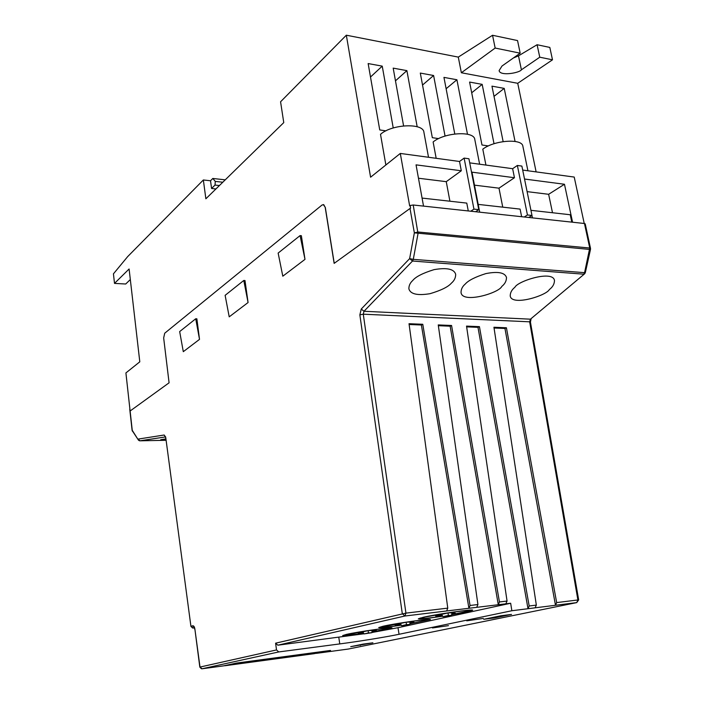 <?xml version="1.0" encoding="UTF-8"?>
<svg xmlns="http://www.w3.org/2000/svg" width="704" height="704" viewBox="0 0 704 704"><rect width="100%" height="100%" fill="white"/><g stroke="black" fill="none" stroke-linecap="round" stroke-linejoin="round"><path stroke-width="1.06" d="M432.502 627.95L448.466 625.636L432.502 627.95M466.778 620.822L483.261 618.429L466.778 620.822M304.542 654.606L316.782 652.828L304.542 654.606M287.294 656.929L299.693 655.134L287.294 656.929M269.72 659.296L282.295 657.483L269.72 659.296M251.83 661.707L264.581 659.868L251.83 661.707M233.596 664.162L246.541 662.306L233.596 664.162M165.757 438.9L160.732 439.71L165.915 440.07M549.384 289.538C546.181 295.768 511.518 306.451 510.215 295.909C510.233 292.618 511.79 289.74 514.897 287.267C517.686 281.037 553.045 269.843 554.47 280.5C554.409 284.011 552.719 287.021 549.384 289.538M501.82 286.405C498.942 293.102 462.202 303.934 461.041 292.521C461.014 289.265 462.431 286.422 465.3 284.002C468.406 280.43 475.27 276.954 485.901 273.583C497.992 271.269 504.856 272.562 506.493 277.455C506.484 280.949 504.926 283.932 501.82 286.405M451.449 283.087C448.254 286.862 441.109 290.391 430.012 293.691C417.472 295.742 410.432 294.14 408.883 288.869C408.822 285.674 410.089 282.894 412.702 280.535C415.721 276.734 422.84 273.099 434.069 269.632C446.855 267.432 454.062 268.981 455.673 274.287C455.717 277.737 454.3 280.667 451.449 283.087M371.923 631.99L390.095 628.223C388.837 627.854 381.515 628.663 368.139 630.652L344.538 635.272C345.576 635.633 351.947 634.964 363.651 633.274M371.914 632.069L391.961 627.933C393.166 626.745 357.949 631.743 346.386 634.418L342.663 635.562C343.842 635.95 350.847 635.21 363.686 633.345M409.86 623.753L428.41 619.81C427.187 619.397 419.76 620.198 406.138 622.222L380.67 627.264C381.832 627.66 388.687 626.947 401.236 625.108M409.851 623.841L430.373 619.502C431.596 618.226 395.595 623.348 383.029 626.252L378.708 627.572C380.01 628.003 387.534 627.202 401.28 625.187M451.66 614.671L470.598 610.544C469.401 610.078 461.886 610.878 448.034 612.938L425.084 617.038L420.394 618.464C421.705 618.913 429.114 618.13 442.649 616.123M451.642 614.768L466.998 611.89L472.666 610.21C473.898 608.846 437.078 614.09 423.394 617.241L418.343 618.79C419.795 619.274 427.918 618.411 442.693 616.202M210.522 180.761L211.57 188.478L215.028 185.064L215.292 181.412L212.819 178.464L210.522 180.761L203.35 179.978L127.679 256.599L113.441 273.838L114.506 283.395L129.105 268.99L139.797 361.821L125.91 372.926L132.246 430.302L138.274 439.859M212.819 178.464L225.254 179.837M458.295 57.103L492.545 35.27L495.158 48.057L461.358 72.758L458.295 57.103L346.333 35.2L280.57 101.781L283.765 122.602L205.867 198.792L203.35 179.978M211.57 188.478L215.943 188.945M334.242 263.314L325.31 207.407L323.321 204.565M590.506 248.38L590.498 249.383L589.741 249.436L414.357 232.857L410.01 208.481L410.59 208.155L410.124 205.524L413.204 204.996L470.791 211.218L473.933 209.114L478.764 209.642L475.614 211.737L584.461 223.502L585.218 223.89L590.506 248.38L589.75 248.019L584.461 223.502M346.333 35.2L370.586 177.206L400.303 153.437L409.649 205.867L410.124 205.524M492.545 35.27L517.546 40.577L520.186 53.187L502.005 66.026L499.118 70.594C499.91 76.402 519.499 72.952 521.409 69.81L539.766 57.2L537.09 44.73L549.824 47.432L552.499 59.814L517.73 83.301L536.122 171.89M522.694 170.069L574.218 177.065L584.232 223.485M495.158 48.057L520.186 53.187M139.48 440.766L138.512 440.202L132.123 430.478L129.765 409.358M478.764 209.642L468.926 158.761L464.121 158.101L459.527 161.48L461.296 170.773L416.046 164.859L423.526 206.114M468.274 210.945L466.778 203.104L422.074 198.079M464.121 158.101L473.933 209.114M449.918 201.212L446.257 181.667L461.296 170.773M446.257 181.667L418.475 178.235M517.361 165.458L527.446 214.975L531.986 215.468L521.875 166.082L517.361 165.458L512.635 168.696L514.457 177.725L471.962 172.163L479.697 212.186M521.638 216.718L520.098 209.106L478.192 204.389M527.446 214.975L524.225 216.99M502.753 207.152L498.986 188.17L514.457 177.725M498.986 188.17L474.47 185.143M531.942 215.494L532.435 217.879M571.815 222.138L570.24 214.746L530.93 210.32M572.563 222.218L564.467 184.263L524.524 179.036M552.499 212.749L548.636 194.295L564.467 184.263M548.636 194.295L527.111 191.638M512.635 168.696L469.718 162.87M459.527 161.48L400.303 153.437M196.874 318.815L199.514 339.372L183.295 351.674L179.67 331.575L195.73 318.771L196.874 318.815M410.01 208.481L334.145 263.375L325.204 207.398L323.778 204.714L322.098 204.97L164.71 333.221L163.662 337.955L169.083 382.809L130.09 411.022M446.644 610.966L468.978 608.274L470.052 605.475L422.778 324.28L409.024 323.708L447.77 608.133L446.644 610.966L404.87 616.018L277.842 645.19L275.598 643.183L276.514 649.942L278.758 651.939L339.768 643.914C358.899 641.414 386.364 636.962 399.054 634.286L511.861 610.738L528.062 608.705L529.179 605.994L479.433 326.647L466.532 326.11L507.056 601.058L505.833 603.821L510.655 603.24L511.861 610.738M244.992 280.535L248.072 302.535L229.214 316.844L225.122 295.337L243.786 280.465L244.992 280.535M301.356 235.699L304.99 259.362L282.806 276.197L278.142 253.079L300.08 235.594L301.356 235.699M445.06 136.083L433.611 75.504L420.306 73.075L432.326 137.685L438.636 138.618M467.482 134.244L456.914 79.754L443.951 77.387L454.775 133.962M417.173 126.746L406.894 70.629L393.184 68.13L403.586 125.884M393.228 127.961L382.237 66.132L368.148 63.562L379.738 129.941L385.924 130.856M461.358 72.758L517.73 83.301M428.516 157.265L423.905 132.264C423.368 122.69 391.565 124.115 380.512 134.341L385.862 164.982M479.626 164.217L474.786 139.462C474.223 130.671 444.391 132.387 433.127 141.97L436.172 158.312M527.921 170.773L522.878 146.3C522.298 138.222 494.199 140.166 482.794 149.169L485.927 165.07M515.055 141.434L504.222 88.387L491.955 86.152L503.14 141.601M494.023 143.73L482.178 84.366L469.594 82.069L481.976 144.998L488.374 145.939M316.043 653.294L330.528 650.443L236.438 663.089L223.432 665.896M555.491 605.273L504.953 328.451L506.422 327.774L493.935 327.254L536.342 605.106L535.11 607.825L555.491 605.273L556.67 602.589L577.905 599.966L529.654 321.816L363.282 314.195L405.935 613.122L447.77 608.133M363.114 644.116L350.715 646.668L372.882 642.814L363.114 644.116M500.878 615.771L483.736 619.3L494.27 617.945L511.509 614.416L500.878 615.771M475.614 211.737L470.791 211.218M438.249 324.931L477.919 604.534L476.722 607.341L498.353 604.727L499.444 601.964L451.563 325.486L438.249 324.931M506.422 327.774L556.67 602.589M371.844 632.509L397.998 627.704L510.655 603.24M277.842 645.19L363.933 633.785M448.034 612.938L441.628 614.354L442.966 616.669L451.581 615.322L451.88 612.762L448.034 612.938L448.342 615.49L442.966 616.669M441.866 614.768L435.582 615.956L442.279 615.481M451.801 613.422L454.142 612.911L451.836 613.193M451.748 613.897L455.312 613.114L451.792 613.545M451.581 615.322L448.342 615.49M406.138 622.222L400.338 623.506L401.579 625.715L409.772 624.439L410.098 621.993L406.138 622.222L406.446 624.65L401.579 625.715M400.541 623.876L395.041 624.932L400.902 624.51M410.01 622.626L412.588 622.054L410.045 622.371M413.978 622.195L410.062 623.058L413.978 622.195M368.139 630.652L362.859 631.822L364.012 633.926L371.818 632.711L372.161 630.37L368.139 630.652L368.438 632.958L364.012 633.926M363.035 632.139L358.204 633.09L363.343 632.711M372.073 630.978L374.836 630.37L372.108 630.714M372.02 631.338L376.402 630.45L372.064 630.995M409.772 624.439L406.446 624.65M371.818 632.711L368.438 632.958M468.917 608.282L421.379 325.002L409.13 324.491M421.379 325.002L422.778 324.28M498.291 604.736L450.138 326.19L438.354 325.697M450.138 326.19L451.563 325.486M528.009 608.714L477.981 327.334L466.646 326.867M477.981 327.334L479.433 326.647M504.953 328.451L494.05 328.002M224.646 665.773L314.063 653.699L326.33 651.174L235.919 663.326L224.629 665.641M494.129 617.153L494.27 617.945M360.29 644.697L360.395 645.374M248.072 302.535L243.786 280.465M199.514 339.372L195.73 318.771M304.99 259.362L300.08 235.594M531.986 215.468L528.757 217.483M370.498 77.026L382.237 66.132M395.472 80.846L406.894 70.629M446.125 88.739L456.914 79.754M494.014 96.351L504.222 88.387M422.532 85.043L433.611 75.504M471.698 92.787L482.178 84.366M539.766 57.2L552.499 59.814M537.09 44.73L518.487 55.845L513.418 57.966M130.319 279.558L125.699 284.011L114.506 283.395M413.204 204.996L418.026 233.578L413.283 259.354L409.631 258.632L414.357 232.857L418.044 232.012L589.75 248.019L584.566 272.668L583.722 274.182L412.509 261.034L363.994 311.274L530.446 319.176L584.707 273.733L585.314 272.633M275.598 643.183L405.935 613.122L404.87 616.018L402.292 613.633L359.858 314.855L363.282 314.195L363.994 311.274L361.275 309.021L359.858 314.855M590.489 249.427L585.332 272.589L584.566 272.668L413.283 259.354L412.509 261.034L409.631 258.632L361.275 309.021M531.062 319.044L530.438 322.098L578.67 599.887L577.905 599.966L576.734 602.606L555.544 605.264M165.405 436.938L139.938 440.818L138.222 439.076L164.164 435.019L165.766 437.677L190.934 626.384L192.623 628.012M194.304 627.686L193.116 628.038L191.101 626.27L192.79 625.777C193.776 625.715 194.48 626.824 194.885 629.112L199.822 667.102L276.514 649.942M215.292 181.412L222.798 182.23M215.028 185.064L219.428 185.539M194.885 629.112L200.006 667.014L202.039 668.782L223.494 665.887M192.966 628.047L194.383 627.889M278.758 651.939L201.96 668.791M316.404 653.356L348.234 649.062L576.734 602.606L578.67 599.887M535.163 607.816L528.062 608.705M139.85 440.818L165.942 440.29M470.052 605.475L477.919 604.534M499.444 601.964L507.056 601.058M529.179 605.994L536.342 605.106M397.998 627.704L399.054 634.286M338.8 637.384L339.768 643.914M476.775 607.332L468.978 608.274M505.886 603.812L498.353 604.727M521.409 69.81L518.487 55.845M584.25 274.111L530.446 319.176L529.654 321.816L530.438 322.098M132.343 431.138L132.22 430.593M164.164 435.019L165.449 436.779M165.766 437.677L190.934 626.384M192.79 625.777L194.524 627.554L194.709 629.226M470.518 610.069L470.598 610.544M420.314 617.989L420.394 618.464M165.607 436.832L165.616 437.906M199.822 667.102L201.406 668.747"/></g></svg>
